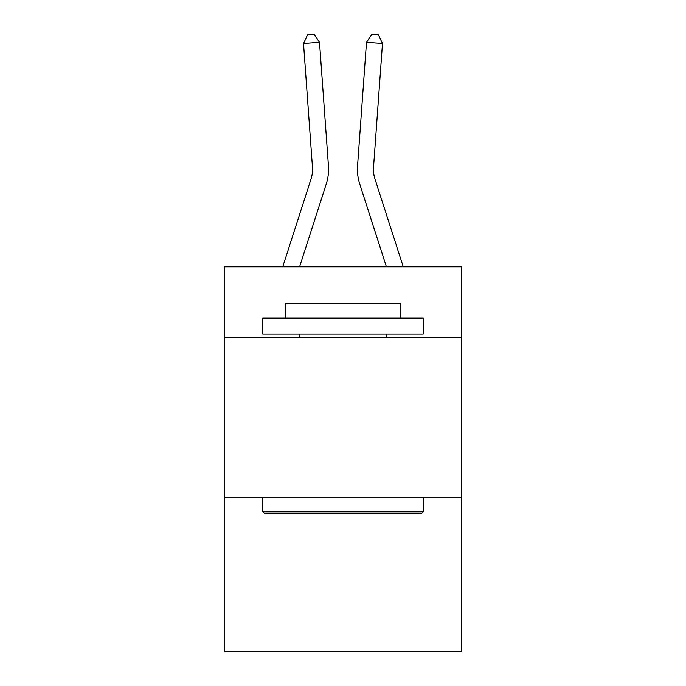 <?xml version="1.0" encoding="UTF-8"?>
<svg xmlns="http://www.w3.org/2000/svg" width="686" height="686" viewBox="0 0 686 686"><rect width="100%" height="100%" fill="white"/><g stroke="black" fill="none" stroke-linecap="round" stroke-linejoin="round"><path stroke-width="1.03" d="M461.678 337.375L461.678 266.811L224.322 266.811L224.322 337.375L461.678 337.375L461.678 651.7L224.322 651.7L224.322 337.375M461.678 497.744L224.322 497.744M328.44 165.832L319.505 42.275L328.44 165.832A48.114 48.114 163 0 1 326.244 184.071L299.576 266.811M312.447 166.99A32.071 32.071 -17 0 1 310.981 179.149A32.071 32.071 -17 0 0 312.447 166.99A32.071 32.071 -17 0 1 310.981 179.149A32.071 32.071 -17 0 0 312.447 166.99A32.071 32.071 -17 0 1 310.981 179.149A32.071 32.071 -17 0 0 312.447 166.99A32.071 32.071 -17 0 1 310.981 179.149A32.071 32.071 -17 0 0 312.447 166.99A32.071 32.071 -17 0 1 310.981 179.149A32.071 32.071 -17 0 0 312.447 166.99A32.071 32.071 -17 0 1 310.981 179.149A32.071 32.071 -17 0 0 312.447 166.99A32.071 32.071 -17 0 1 310.981 179.149A32.071 32.071 -17 0 0 312.447 166.99A32.071 32.071 -17 0 1 310.981 179.149A32.071 32.071 -17 0 0 312.447 166.99A32.071 32.071 -17 0 1 310.981 179.149A32.071 32.071 -17 0 0 312.447 166.99A32.071 32.071 -17 0 1 310.981 179.149A32.071 32.071 -17 0 0 312.447 166.99A32.071 32.071 -17 0 1 310.981 179.149A32.071 32.071 -17 0 0 312.447 166.99A32.071 32.071 -17 0 1 310.981 179.149A32.071 32.071 -17 0 0 312.447 166.99A32.071 32.071 -17 0 1 310.981 179.149A32.071 32.071 -17 0 0 312.447 166.99A32.071 32.071 -17 0 1 310.981 179.149A32.071 32.071 -17 0 0 312.447 166.99A32.071 32.071 -17 0 1 310.981 179.149A32.071 32.071 -17 0 0 312.447 166.99A32.071 32.071 -17 0 1 310.981 179.149A32.071 32.071 -17 0 0 312.447 166.99A32.071 32.071 -17 0 1 310.981 179.149A32.071 32.071 -17 0 0 312.447 166.99A32.071 32.071 -17 0 1 310.981 179.149A32.071 32.071 -17 0 0 312.447 166.99A32.071 32.071 -17 0 1 310.981 179.149A32.071 32.071 -17 0 0 312.447 166.99A32.071 32.071 -17 0 1 310.981 179.149A32.071 32.071 -17 0 0 312.447 166.99A32.071 32.071 -17 0 1 310.981 179.149A32.071 32.071 -17 0 0 312.447 166.99A32.071 32.071 -17 0 1 310.981 179.149A32.071 32.071 -17 0 0 312.447 166.99A32.071 32.071 -17 0 1 310.981 179.149A32.071 32.071 -17 0 0 312.447 166.99A32.071 32.071 -17 0 1 310.981 179.149A32.071 32.071 -17 0 0 312.447 166.99A32.071 32.071 -17 0 1 310.981 179.149A32.071 32.071 -17 0 0 312.447 166.99A32.071 32.071 -17 0 1 310.981 179.149A32.071 32.071 -17 0 0 312.447 166.99A32.071 32.071 -17 0 1 310.981 179.149A32.071 32.071 -17 0 0 312.447 166.99A32.071 32.071 -17 0 1 310.981 179.149A32.071 32.071 -17 0 0 312.447 166.99A32.071 32.071 -17 0 1 310.981 179.149A32.071 32.071 -17 0 0 312.447 166.99A32.071 32.071 -17 0 1 310.981 179.149A32.071 32.071 -17 0 0 312.447 166.99A32.071 32.071 -17 0 1 310.981 179.149A32.071 32.071 -17 0 0 312.447 166.99A32.071 32.071 -17 0 1 310.981 179.149A32.071 32.071 -17 0 0 312.447 166.99A32.071 32.071 -17 0 1 310.981 179.149A32.071 32.071 -17 0 0 312.447 166.99A32.071 32.071 -17 0 1 310.981 179.149L282.726 266.811L310.981 179.149A32.071 32.071 -30 0 0 312.447 166.99L303.512 43.424L307.705 34.763L314.102 34.3L319.505 42.275L303.512 43.424M403.274 266.811L375.019 179.149A32.071 32.071 30 0 1 373.553 166.99L382.488 43.424L366.495 42.275L357.56 165.832A48.114 48.114 -163 0 0 359.756 184.071L386.424 266.811M264.736 513.78L262.815 511.859L423.185 511.859L421.264 513.78L264.736 513.78M423.185 318.132L423.185 334.168L262.815 334.168L262.815 318.132L423.185 318.132M285.265 318.132L285.265 303.375L400.735 303.375L400.735 318.132M423.185 497.744L423.185 511.859M262.815 497.744L262.815 511.859M386.621 334.168L386.621 337.375M299.379 334.168L299.379 337.375M375.019 179.149A32.071 32.071 17 0 1 373.553 166.99A32.071 32.071 17 0 0 375.019 179.149A32.071 32.071 17 0 1 373.553 166.99A32.071 32.071 17 0 0 375.019 179.149A32.071 32.071 17 0 1 373.553 166.99A32.071 32.071 17 0 0 375.019 179.149A32.071 32.071 17 0 1 373.553 166.99A32.071 32.071 17 0 0 375.019 179.149A32.071 32.071 17 0 1 373.553 166.99A32.071 32.071 17 0 0 375.019 179.149A32.071 32.071 17 0 1 373.553 166.99A32.071 32.071 17 0 0 375.019 179.149A32.071 32.071 17 0 1 373.553 166.99A32.071 32.071 17 0 0 375.019 179.149A32.071 32.071 17 0 1 373.553 166.99A32.071 32.071 17 0 0 375.019 179.149A32.071 32.071 17 0 1 373.553 166.99A32.071 32.071 17 0 0 375.019 179.149A32.071 32.071 17 0 1 373.553 166.99A32.071 32.071 17 0 0 375.019 179.149A32.071 32.071 17 0 1 373.553 166.99A32.071 32.071 17 0 0 375.019 179.149A32.071 32.071 17 0 1 373.553 166.99A32.071 32.071 17 0 0 375.019 179.149A32.071 32.071 17 0 1 373.553 166.99A32.071 32.071 17 0 0 375.019 179.149A32.071 32.071 17 0 1 373.553 166.99A32.071 32.071 17 0 0 375.019 179.149A32.071 32.071 17 0 1 373.553 166.99A32.071 32.071 17 0 0 375.019 179.149A32.071 32.071 17 0 1 373.553 166.99A32.071 32.071 17 0 0 375.019 179.149A32.071 32.071 17 0 1 373.553 166.99A32.071 32.071 17 0 0 375.019 179.149A32.071 32.071 17 0 1 373.553 166.99A32.071 32.071 17 0 0 375.019 179.149A32.071 32.071 17 0 1 373.553 166.99A32.071 32.071 17 0 0 375.019 179.149A32.071 32.071 17 0 1 373.553 166.99A32.071 32.071 17 0 0 375.019 179.149A32.071 32.071 17 0 1 373.553 166.99A32.071 32.071 17 0 0 375.019 179.149A32.071 32.071 17 0 1 373.553 166.99A32.071 32.071 17 0 0 375.019 179.149A32.071 32.071 17 0 1 373.553 166.99A32.071 32.071 17 0 0 375.019 179.149A32.071 32.071 17 0 1 373.553 166.99A32.071 32.071 17 0 0 375.019 179.149A32.071 32.071 17 0 1 373.553 166.99A32.071 32.071 17 0 0 375.019 179.149A32.071 32.071 17 0 1 373.553 166.99A32.071 32.071 17 0 0 375.019 179.149A32.071 32.071 17 0 1 373.553 166.99A32.071 32.071 17 0 0 375.019 179.149A32.071 32.071 17 0 1 373.553 166.99A32.071 32.071 17 0 0 375.019 179.149A32.071 32.071 17 0 1 373.553 166.99A32.071 32.071 17 0 0 375.019 179.149A32.071 32.071 17 0 1 373.553 166.99A32.071 32.071 17 0 0 375.019 179.149A32.071 32.071 17 0 1 373.553 166.99A32.071 32.071 17 0 0 375.019 179.149A32.071 32.071 17 0 1 373.553 166.99A32.071 32.071 17 0 0 375.019 179.149A32.071 32.071 17 0 1 373.553 166.99A32.071 32.071 17 0 0 375.019 179.149A32.071 32.071 17 0 1 373.553 166.99M382.488 43.424L378.295 34.763L371.898 34.3L366.495 42.275L357.56 165.832"/></g></svg>
